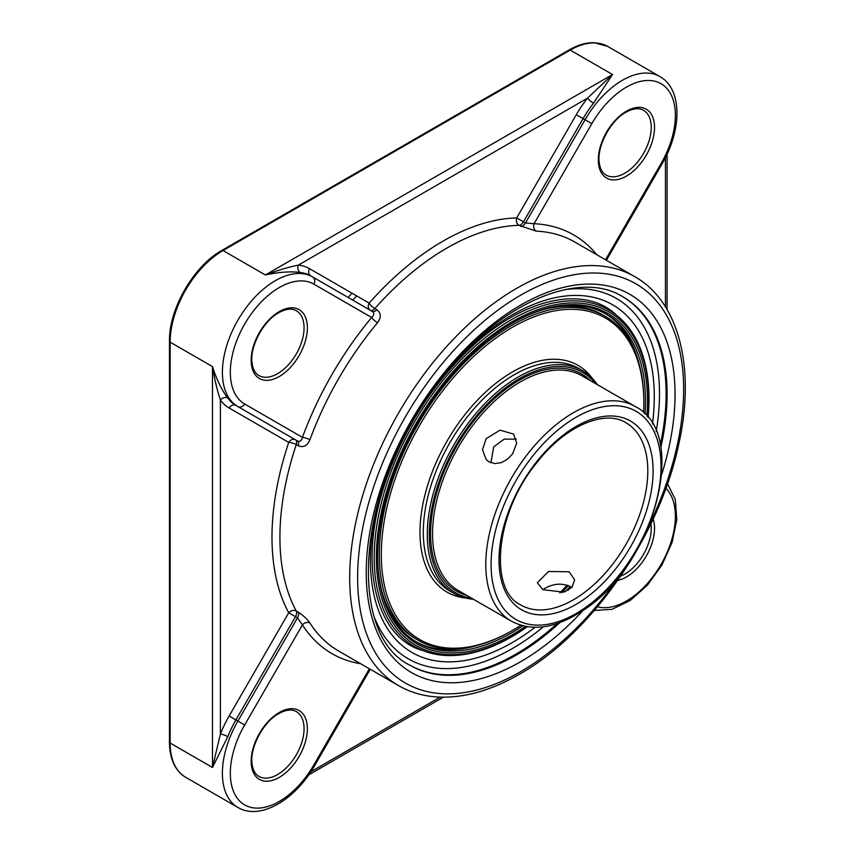 <?xml version="1.0" encoding="UTF-8"?>
<svg xmlns="http://www.w3.org/2000/svg" width="854" height="854" viewBox="0 0 854 854"><rect width="100%" height="100%" fill="white"/><g stroke="black" fill="none" stroke-linecap="round" stroke-linejoin="round"><path stroke-width="1.28" d="M596.807 254.738A241.746 139.576 120 0 0 534.06 223.716L525.466 222.969L523.481 221.826L583.079 118.599L576.301 114.692L516.702 217.919A5.615 4.323 -91.4 0 0 518.965 225.328A5.615 3.235 120 0 0 523.481 221.826L516.702 217.919A241.746 139.576 120 0 0 369.152 303.106A5.615 4.58 -60 0 0 370.305 310.248A5.615 3.235 120 0 0 374.831 308.54A5.615 1.527 41.5 0 1 369.152 303.106L309.554 268.69A5.615 4.58 -60 0 0 310.717 275.842L372.301 311.4C374.383 313.055 374.159 315.083 371.639 317.496A241.746 139.576 120 0 0 302.433 437.355C301.611 440.749 299.957 441.966 297.491 440.984L295.505 439.831A5.615 4.58 -60 0 0 288.727 442.404A241.746 139.576 120 0 0 288.727 612.777L295.505 616.695A5.615 3.235 120 0 0 296.274 611.026A5.615 4.323 -28.6 0 0 288.727 612.777L229.128 716.004A80.425 46.436 120 0 0 220.407 734.024L212.475 767.479L227.794 736.671A74.81 43.191 -60 0 1 235.907 719.922L237.892 721.064A74.81 43.191 120 0 0 237.892 807.457L185.649 777.289A74.81 43.191 -60 0 1 170.149 743.044L170.149 342.166A74.81 43.191 -60 0 1 223.054 250.532L570.226 50.098A74.81 43.191 -60 0 1 607.632 46.394L659.875 76.55A74.81 43.191 120 0 0 585.065 119.741L591.833 123.659A69.206 39.957 -60 0 1 661.039 83.703A69.206 39.957 -60 0 1 661.039 163.616L605.518 259.776M398.594 685.634L338.75 651.079A236.131 136.33 -60 0 1 309.895 623.014C307.248 619.118 303.373 615.499 298.259 612.169L296.274 611.026A236.131 136.33 -60 0 1 279.92 537.262A236.131 136.33 -60 0 1 296.274 444.603A5.615 3.235 120 0 0 295.505 439.831L235.907 405.426A5.615 4.58 -60 0 0 229.128 407.998L288.727 442.404A5.615 1.527 -161.5 0 1 296.274 444.603L298.259 445.756C303.373 447.827 307.248 445.852 309.895 439.81A236.131 136.33 -60 0 1 377.489 322.727C381.386 317.421 381.162 313.076 376.817 309.682L374.831 308.54A236.131 136.33 -60 0 1 518.965 225.328L536.141 231.124A236.131 136.33 -60 0 1 574.881 242.088L634.725 276.632A236.131 136.33 120 0 0 452.769 339.903A236.131 136.33 120 0 0 349.692 577.539A236.131 136.33 120 0 0 398.594 685.634C410.39 692.413 423.499 696.202 437.931 697.024C463.701 698.252 490.879 690.651 519.467 674.222C591.491 633.86 659.352 535.949 678.546 445.083C695.893 369.141 679.421 301.74 634.725 276.632M591.833 123.659L534.06 223.716A5.615 4.387 -87.4 0 0 536.141 231.124M520.94 226.47A5.615 3.235 120 0 0 525.466 222.969L585.065 119.741L583.079 118.599A74.81 43.191 -60 0 1 593.53 103.195A5.615 1.142 38.4 0 1 587.541 98.135A80.425 46.436 120 0 0 576.301 114.692M593.53 103.195L612.553 74.533L587.541 98.135L298.324 265.114A5.615 4.441 -83.9 0 0 300.266 272.511A74.81 43.191 -60 0 1 310.717 275.842L312.703 276.984A5.615 4.58 120 0 1 313.866 284.136L371.639 317.496A5.615 1.313 39.8 0 0 377.489 322.727M227.794 398.039C221.859 390.342 216.756 379.87 212.475 366.601C214.61 379.411 217.258 390.566 220.407 400.056A5.615 4.441 -36.1 0 1 227.794 398.039A74.81 43.191 -60 0 0 235.907 405.426L237.892 406.568A5.615 4.58 -60 0 0 244.66 404.006L302.433 437.355A5.615 1.313 -159.8 0 1 309.895 439.81M229.128 716.004L235.907 719.922L295.505 616.695L297.491 617.837L302.433 624.914A241.746 139.576 120 0 0 360.676 663.739M309.895 623.014A5.615 4.387 -32.6 0 0 302.433 624.914L244.66 724.971A69.206 39.957 -60 0 0 244.66 804.884A69.206 39.957 -60 0 0 313.866 764.928L369.387 668.767M229.128 407.998A80.425 46.436 120 0 1 220.407 400.056L220.407 734.024A5.615 1.142 -158.4 0 1 227.794 736.671M310.717 275.842L312.703 276.984A74.81 43.191 120 0 0 237.892 320.186A74.81 43.191 120 0 0 237.892 406.568L297.491 440.984A5.615 3.235 120 0 1 298.259 445.756M309.554 268.69A80.425 46.436 120 0 0 298.324 265.114C288.524 267.131 277.55 270.408 265.38 274.967C279.012 272.042 290.648 271.22 300.266 272.511M527.206 626.708A192.652 111.223 -60 0 1 524.409 628.64A192.652 111.223 -60 0 1 376.379 560.886A192.652 111.223 -60 0 1 518.389 318.254A192.652 111.223 -60 0 1 648.005 417.478M571.112 587.008A192.652 111.223 -60 0 1 568.07 590.392M648.09 417.574A194.306 112.184 120 0 0 620.207 318.339A194.306 112.184 120 0 0 414.446 422.132A194.306 112.184 120 0 0 427.459 652.21A194.306 112.184 120 0 0 523.534 629.366A194.306 112.184 120 0 0 527.324 626.729M646.862 416.111A190.784 110.145 120 0 0 646.958 387.641A190.784 110.145 120 0 0 512.571 323.004A190.784 110.145 120 0 0 377.671 556.659A190.784 110.145 120 0 0 525.445 626.398M565.401 591.608A190.784 110.145 120 0 0 570.141 586.41M522.797 625.811A189.374 109.333 -60 0 1 416.891 642.208A189.374 109.333 -60 0 1 378.183 568.657A189.374 109.333 -60 0 1 377.671 556.082M512.069 323.292A189.374 109.333 -60 0 1 606.265 314.197A189.374 109.333 -60 0 1 644.983 387.748A189.374 109.333 -60 0 1 645.016 414.115M568.284 585.534A189.374 109.333 -60 0 1 561.74 592.612M415.749 641.525A189.374 109.333 120 0 0 476.745 645.635M639.166 364.306A189.374 109.333 120 0 0 605.102 313.535M520.855 625.267A185.638 107.177 -60 0 1 512.571 630.348A185.638 107.177 -60 0 1 381.364 558.922A185.638 107.177 -60 0 1 504.96 331.854A185.638 107.177 -60 0 1 643.34 390.107A185.638 107.177 -60 0 1 643.841 402.992A185.638 107.177 -60 0 1 643.574 412.695M567.141 585.129A185.638 107.177 -60 0 1 559.829 592.889M643.841 402.992L643.841 401.839A187.037 107.988 120 0 0 643.34 388.858A187.037 107.988 120 0 0 605.102 316.226A187.037 107.988 120 0 0 455.705 372.045A187.037 107.988 120 0 0 379.827 567.547A187.037 107.988 120 0 0 418.065 640.18A187.037 107.988 120 0 0 511.578 630.914L512.571 630.348M381.685 590.754A187.037 107.988 120 0 0 415.749 638.845L418.065 640.18M605.102 316.226L602.785 314.88A187.037 107.988 120 0 0 544.105 309.426M471.568 598.184A127.182 73.433 -60 0 1 455.588 445.873A127.182 73.433 -60 0 1 595.473 383.553M597.33 384.631A128.591 74.245 120 0 0 582.492 370.657A128.591 74.245 120 0 0 479.777 409.034A128.591 74.245 120 0 0 427.608 543.443A128.591 74.245 120 0 0 453.901 593.381A128.591 74.245 120 0 0 473.415 599.252M590.488 380.681A125.314 72.355 120 0 0 456.527 446.418A125.314 72.355 120 0 0 466.583 595.302M511.45 621.21L458.224 590.477A123.915 71.544 -60 0 1 432.893 542.354A123.915 71.544 -60 0 1 483.161 412.834A123.915 71.544 -60 0 1 582.129 375.856L635.365 406.589A123.915 71.544 120 0 0 536.387 443.568A123.915 71.544 120 0 0 486.118 573.087A123.915 71.544 120 0 0 511.45 621.21C532.085 631.939 555.89 628.363 582.898 610.482C653.801 566.191 690.299 433.448 635.365 406.589M486.139 438.636L500.049 430.138L513.574 434.099L516.67 443.226L512.581 453.912L507.511 459.164L501.341 462.601L494.904 463.594L489.096 461.907L486.225 459.612L482.489 449.791L486.139 438.636M571.785 587.499L570.312 586.506C561.526 582.77 552.751 583.57 543.998 588.918L542.92 589.698M516.296 439.116L504.266 439.137L493.719 446.77L490.922 462.761M569.138 571.764L574.657 579.813L571.956 587.317L563.651 592.174L542.792 589.634L537.369 582.759L548.46 571.497L569.138 571.764M356.684 295.9A217.428 125.538 120 0 0 352.798 300.138M348.165 297.459A221.175 127.694 -60 0 1 352.019 293.21M279.269 712.503A39.743 22.951 120 0 0 254.93 775.229A39.743 22.951 120 0 0 303.608 747.122A39.743 22.951 120 0 0 279.269 712.503M296.317 711.606A37.405 21.596 -60 0 1 296.317 754.797A37.405 21.596 -60 0 1 258.911 776.393C255.058 774.215 252.741 769.828 251.983 763.241C249.88 747.165 263.534 721.726 278.778 713.57C286.005 709.653 291.854 708.991 296.317 711.606M279.269 311.614A39.743 22.951 120 0 0 254.93 374.351A39.743 22.951 120 0 0 303.608 346.244A39.743 22.951 120 0 0 279.269 311.614M296.317 310.717A37.405 21.596 -60 0 1 296.317 353.919A37.405 21.596 -60 0 1 258.911 375.514C255.058 373.337 252.741 368.949 251.983 362.352C249.88 346.286 263.534 320.848 278.778 312.692C286.005 308.774 291.854 308.113 296.317 310.717M244.66 404.006A69.206 39.957 -60 0 1 244.66 324.093A69.206 39.957 -60 0 1 313.866 284.136M617.709 580.4A39.743 22.951 120 0 0 646.307 555.986A39.743 22.951 120 0 0 653.15 519.018M650.919 523.748A37.405 21.596 -60 0 1 620.687 576.098M665.874 488.296A69.206 39.957 -60 0 1 661.039 564.494A69.206 39.957 -60 0 1 597.469 606.778M626.43 111.18A39.743 22.951 120 0 0 602.091 173.917A39.743 22.951 120 0 0 650.769 145.81A39.743 22.951 120 0 0 626.43 111.18M643.489 110.283A37.405 21.596 -60 0 1 643.489 153.474A37.405 21.596 -60 0 1 606.073 175.07C602.23 172.892 599.914 168.516 599.156 161.918C597.053 145.853 610.706 120.414 625.95 112.248C633.177 108.33 639.027 107.679 643.489 110.283M569.052 49.98A2.338 1.345 60 0 1 570.226 50.098L612.553 74.533L265.38 274.967L223.054 250.532A2.338 1.345 60 0 0 221.891 250.414L569.052 49.98C577.838 44.92 586.239 42.497 594.267 42.7L607.632 46.394M169.466 341.205A2.338 1.345 0 0 0 170.149 342.166L212.475 366.601L212.475 767.479L170.149 743.044A2.338 1.345 0 0 1 169.466 742.083L169.466 341.205C168.804 309.073 193.73 265.904 221.891 250.414M372.301 311.4A5.615 3.235 120 0 0 376.817 309.682M244.66 724.971L237.892 721.064L297.491 617.837A5.615 3.235 120 0 0 298.259 612.169M237.892 807.457C260.385 820.886 295.612 799.461 314.752 765.44L313.866 764.928M606.415 260.289L661.925 164.128L661.039 163.616M235.907 405.426L237.892 406.568M665.447 157.584L665.447 306.864M543.422 626.793A208.077 120.136 -60 0 1 512.368 648.549A208.077 120.136 -60 0 1 375.002 618.84M565.081 289.602A208.077 120.136 -60 0 1 656.182 431.473M409.803 665.106A212.753 122.837 120 0 0 515.667 654.281A212.753 122.837 120 0 0 557.235 623.516M660.259 445.073A212.753 122.837 120 0 0 622.555 296.605M386.371 475.956A200.711 115.877 120 0 0 512.368 642.528A200.711 115.877 120 0 0 535.031 627.338M652.467 423.936A200.711 115.877 120 0 0 595.569 297.854A200.711 115.877 120 0 0 447.037 370.882M559.872 622.587A212.753 122.837 -60 0 1 516.659 654.847A212.753 122.837 -60 0 1 410.283 665.383C344.856 634.17 357.388 482.168 439.105 380.82C496.708 304.035 578.553 268.615 623.036 296.882A212.753 122.837 -60 0 1 660.761 447.827M440.141 697.12L310.856 771.76M661.765 474.28A218.368 126.072 120 0 0 563.074 287.488A218.368 126.072 120 0 0 367.722 546.966A218.368 126.072 120 0 0 520.63 661.722A218.368 126.072 120 0 0 583.271 610.215M620.324 574.785A230.527 133.096 -60 0 1 520.63 671.65A230.527 133.096 -60 0 1 361.53 534.326A230.527 133.096 -60 0 1 589.868 273.056A230.527 133.096 -60 0 1 649.595 524.089M592.281 378.375A130.929 75.59 120 0 0 447.112 440.974A130.929 75.59 120 0 0 465.473 598.003M453.901 593.381L449.93 591.085A128.591 74.245 -60 0 1 423.648 541.148A128.591 74.245 -60 0 1 475.806 406.75A128.591 74.245 -60 0 1 578.521 368.362L582.492 370.657M579.877 595.74A105.213 60.741 -60 0 1 520.812 605.016C488.242 589.9 495.299 511.962 537.497 461.833C565.946 425.377 605.048 409.397 626.014 422.783A105.213 60.741 -60 0 1 643.318 502.931A105.213 60.741 -60 0 1 579.877 595.74M582.748 600.181A108.949 62.897 120 0 0 639.176 427.982A108.949 62.897 120 0 0 506.241 518.122A108.949 62.897 120 0 0 582.748 600.181M583.442 608.913A120.168 69.377 -60 0 1 499.056 518.389A120.168 69.377 -60 0 1 645.677 418.972A120.168 69.377 -60 0 1 583.442 608.913M185.649 777.289C175.006 770.66 169.604 758.918 169.466 742.083M314.752 765.44L370.273 669.28M661.925 164.128C681.812 130.534 682.752 89.318 659.875 76.55M667.486 483.77L675.333 499.537L676.784 519.776L672.098 542.386L661.925 565.006L647.428 585.129L630.188 600.49L611.934 609.35L594.352 610.439M667.091 309.596L667.091 154.179M308.721 774.898L443.322 697.184M421.823 650.3C375.376 636.54 357.612 563.683 385.282 482.574C404.209 427.438 434.142 381.172 475.059 343.767C527.238 296.669 585.011 286.037 615.745 314.421"/></g></svg>
